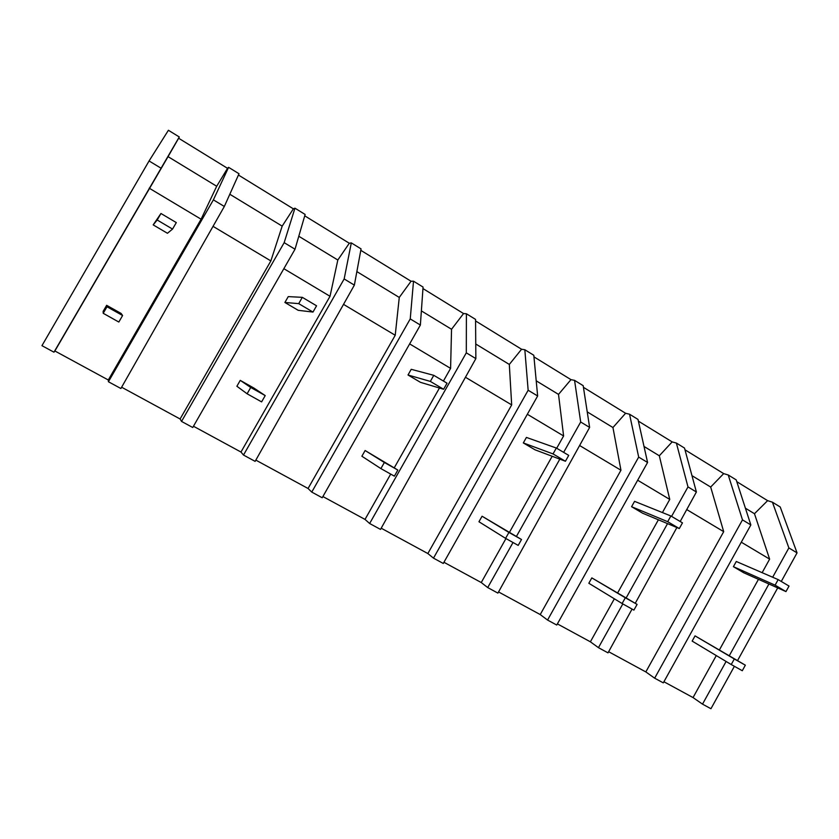 <?xml version="1.0" encoding="UTF-8"?>
<svg xmlns="http://www.w3.org/2000/svg" width="839" height="839" viewBox="0 0 839 839"><rect width="100%" height="100%" fill="white"/><g stroke="black" fill="none" stroke-linecap="round" stroke-linejoin="round"><path stroke-width="1.26" d="M797.05 552.88L788.87 547.93L772.425 502.194L780.228 506.997L797.05 552.88L781.266 581.458M777.701 587.898L737.544 660.587M734.387 666.313L710.948 708.724L702.516 704.141L693.045 697.576L663.922 681.75M788.87 547.93L772.667 577.232M768.933 583.996L729.28 655.731M726.102 661.468L702.516 704.141M654.661 678.185L742.484 519.876L750.853 524.941L663.303 682.862L654.661 678.185L645.831 671.924L608.642 651.725M632.061 609.083L608.013 652.857L598.448 647.666L590.383 641.814L557.39 623.891M547.563 620.052L638.678 457.087L647.582 462.467L556.75 625.045L547.563 620.052L540.222 614.567L498.544 591.935M563.64 452.357L580.682 422.007L589.628 427.418L497.905 593.11L487.711 587.573L481.25 582.539L443.946 562.277M433.49 558.145L528.151 390.24L537.642 395.977L443.275 563.462L433.49 558.145L427.848 553.541L381.2 528.203M369.642 523.505L466.306 352.831L475.86 358.61L380.518 529.409L369.642 523.505L365.017 519.414L322.9 496.541M311.751 492.084L410.24 318.914L420.37 325.039L322.207 497.758L311.751 492.084L308.06 488.487L255.832 460.118M243.499 455.053L344.158 278.947L354.362 285.124L255.129 461.366L243.499 455.053L240.971 452.043L193.463 426.243M181.539 421.419L284.169 242.66L295.013 249.225L192.739 427.502L181.539 421.419L180.091 418.986L121.624 387.219M224.328 206.467L213.389 199.86L228.596 167.328L239.01 173.746L224.328 206.467L120.889 388.509L108.42 381.745L108.304 379.994L54.871 350.975L53.969 352.191L41.95 345.668L149.069 160.952L168.408 130.276L179.284 136.967L178.634 138.236L227.537 168.324L216.693 186.258L201.098 219.21L108.304 379.994M772.425 502.194L767.622 500.652L754.471 513.72L769.636 559.131L762.137 572.68M228.596 167.328L227.537 168.324M238.433 175.036L293.367 208.838L282.177 226.131L270.861 260.919L180.091 418.986M295.013 249.225L305.134 214.459L294.95 208.187L293.367 208.838M304.735 215.833L349.297 243.247L337.823 260.017L330.021 296.293L240.971 452.043M354.362 285.124L361.064 248.9L351.31 242.891L349.297 243.247M360.801 250.326L411.047 281.243L399.27 297.436L395.221 335.275L308.06 488.487M420.37 325.039L423.066 287.074L413.512 281.201L411.047 281.243M422.961 288.574L463.548 313.555L451.539 329.266L450.595 368.384L443.412 381.042M475.86 358.61L475.566 319.407L466.4 313.765L463.548 313.555M475.577 320.949L521.575 349.255L509.315 364.441L511.685 404.912L427.848 553.541M537.642 395.977L533.803 355.264L524.826 349.737L521.575 349.255M533.961 356.869L570.971 379.648L558.512 394.393L563.609 435.955L556.697 448.246M589.628 427.418L583.178 385.667L574.558 380.361L570.971 379.648M583.43 387.314L625.6 413.27L612.942 427.533L620.954 470.239L540.222 614.567M647.582 462.467L637.997 419.416L629.544 414.214L625.6 413.27M638.374 421.126L672.154 441.901L659.318 455.776L669.753 499.415L662.422 512.566M671.567 516.384L687.99 486.914L696.391 492L684.509 448.057L676.381 443.055L672.154 441.901M684.981 449.798L723.679 473.616L710.675 487.05L723.7 531.664L645.831 671.924M750.853 524.941L736.202 479.887L728.231 474.979L723.679 473.616M736.778 481.67L767.622 500.652M758.456 579.33L719.411 649.921M716.286 655.574L693.045 697.576M686.732 509.567L723.7 531.664M742.484 519.876L728.231 474.979M741.288 542.193L769.636 559.131M745.41 508.203L754.471 513.72M691.976 475.661L710.675 487.05M213.033 226.341L270.861 260.919M229.813 194.249L282.177 226.131M213.389 199.86L108.42 381.745M178.634 138.236L168.052 156.641L216.693 186.258M54.871 350.975L168.052 156.641M53.969 352.191L179.284 136.967M160.7 167.989L149.069 160.952M149.195 188.177L201.098 219.21M667.54 523.62L626.167 597.903M622.821 603.912L598.448 647.666M696.391 492L680.188 521.491M676.874 527.532L635.249 603.293M687.99 486.914L676.381 443.055M658.395 519.792L617.661 592.869M614.358 598.794L590.383 641.814M644.016 446.453L659.318 455.776M637.661 480.223L669.753 499.415M579.613 445.519L620.954 470.239M638.678 457.087L629.544 414.214M587.227 411.876L612.942 427.533M559.823 459.143L516.425 536.436M513.017 542.508L487.711 587.573M580.682 422.007L574.558 380.361M552.188 456.269L509.493 532.262M505.959 538.554L481.25 582.539M536.205 380.812L558.512 394.393M527.332 414.267L563.609 435.955M465.446 377.256L511.685 404.912M528.151 390.24L524.826 349.737M475.744 344L509.315 364.441M466.306 352.831L466.4 313.765M439.458 388.017L394.246 467.826M390.701 474.087L365.017 519.414M421.367 310.891L451.539 329.266M409.652 343.906L450.595 368.384M343.529 304.368L395.221 335.275M410.24 318.914L413.512 281.201M356.858 271.605L399.27 297.436M344.158 278.947L351.31 242.891M298.789 236.252L337.823 260.017M283.844 268.679L330.021 296.293M284.169 242.66L294.95 208.187M785.975 591.589L789.027 586.062L778.162 579.613L775.1 585.161L785.975 591.589L743.742 572.775L733.401 566.682L736.285 561.49L778.162 579.613M775.1 585.161L733.401 566.682M679.307 528.549L682.474 522.854L670.885 515.975L667.697 521.69L679.307 528.549L642.569 513.174L631.578 506.704L634.567 501.355L670.885 515.975M667.697 521.69L631.578 506.704M565.434 461.251L568.727 455.378L556.341 448.036L553.027 453.92L565.434 461.251L535.009 449.809L523.326 442.929L526.42 437.423L556.341 448.036M553.027 453.92L523.326 442.929M443.611 389.265L447.051 383.203L433.784 375.327L430.334 381.409L443.611 389.265L420.465 382.332L408.006 374.991L411.225 369.317L433.784 375.327M430.334 381.409L408.006 374.991M312.989 312.066L316.565 305.795L302.323 297.342L298.715 303.634L312.989 312.066L298.202 310.315L284.893 302.47L288.249 296.618L302.323 297.342M298.715 303.634L284.893 302.47M172.551 229.078L176.305 222.587L160.962 213.494L157.197 220.007L172.551 229.078L167.443 233.273L153.18 224.883L160.962 213.494M157.197 220.007L153.18 224.883M742.284 670.728L745.347 665.18L734.303 658.972L731.23 664.54L742.284 670.728M745.347 665.18L695.049 635.878L692.154 641.101L731.23 664.54M734.303 658.972L695.049 635.878M633.906 610.11L637.095 604.395L625.317 597.777L622.119 603.524L633.906 610.11M637.095 604.395L591.831 577.893L588.831 583.262L622.119 603.524M625.317 597.777L591.831 577.893M518.198 545.402L521.512 539.498L508.927 532.429L505.592 538.355L518.198 545.402M521.512 539.498L482.068 516.226L478.954 521.753L505.592 538.355M508.927 532.429L482.068 516.226M394.393 476.153L397.843 470.06L384.356 462.488L380.896 468.602L394.393 476.153M397.843 470.06L365.112 450.522L361.882 456.227L380.896 468.602M384.356 462.488L365.112 450.522M261.611 401.891L265.218 395.589L250.725 387.461L247.106 393.785L261.611 401.891M265.218 395.589L253.756 387.964L240.248 380.371L236.881 386.255L247.106 393.785M250.725 387.461L240.248 380.371M118.834 322.04L122.599 315.516L107.004 306.759L103.218 313.304L118.834 322.04M122.599 315.516L121.11 313.44L106.647 305.312L103.134 311.384L103.218 313.304M107.004 306.759L106.647 305.312"/></g></svg>
